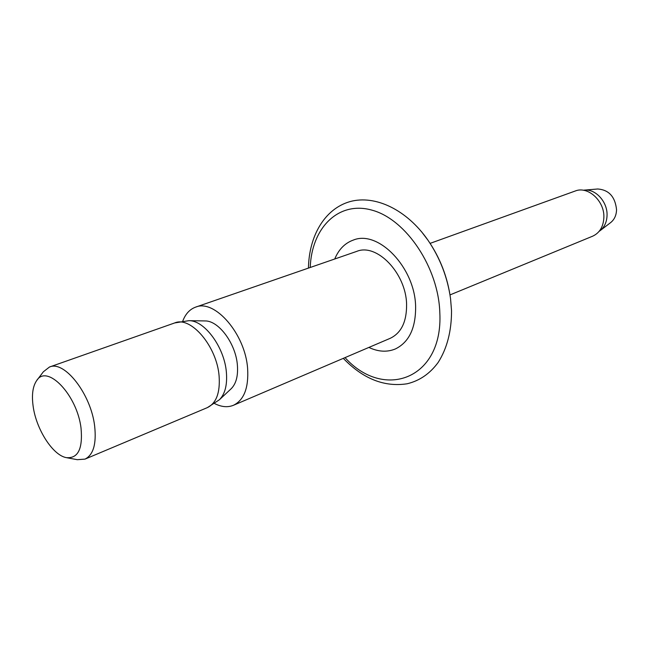 <?xml version="1.0" encoding="UTF-8"?>
<svg xmlns="http://www.w3.org/2000/svg" width="649" height="649" viewBox="0 0 649 649"><rect width="100%" height="100%" fill="white"/><g stroke="black" fill="none" stroke-linecap="round" stroke-linejoin="round"><path stroke-width="0.97" d="M310.23 267.477C311.577 227.896 338.527 200.346 372.429 210.276C406.315 219.638 438.619 267.899 439.827 312.94C443.218 379.235 383.835 400.684 345.025 357.615M430.109 243.375L575.217 191.017C587.832 185.736 604.568 200.874 603.878 217.35C603.44 226.631 599.7 232.91 592.659 236.187L450 294.914M583.24 190.246L584.449 190.1C595.628 188.794 607.545 201.92 607.058 215.241C606.847 221.926 604.535 227.069 600.106 230.663L599.116 231.369M584.449 190.1L597.786 188.989C608.924 189.865 615.179 196.777 616.55 209.732C616.363 215.257 614.425 219.524 610.733 222.526L600.106 230.663M33.18 406.55C31.566 395.119 32.701 386.504 36.587 380.712C46.866 363.416 77.288 394.998 81.052 428.324C82.885 448.946 77.961 458.713 66.279 457.626C52.829 455.265 36.303 429.451 33.18 406.55M36.985 380.192L43.361 371.78L49.47 367.026C64.429 360.09 91.071 394.194 94.657 426.125C96.563 443.9 93.351 454.9 85.019 459.111L77.296 459.687L66.92 457.748M188.891 320.671L205.108 320.939C218.729 320.59 235.863 343.751 237.388 365.144C238.199 375.836 236.147 383.673 231.255 388.654L219.411 399.752C225.049 394.016 227.369 384.906 226.396 372.421C224.522 347.41 204.54 320.241 188.891 320.671L174.686 322.942C190.79 315.771 216.944 346.404 219.111 376.128C220.238 392.702 216.32 403.199 207.372 407.613L219.411 399.752M182.791 321.012C185.533 313.881 189.792 309.265 195.584 307.147C214.714 298.751 245.411 334.113 247.626 368.673C248.745 387.834 244.032 400.035 233.462 405.276C227.75 407.596 221.487 407.037 214.673 403.597M334.746 258.992C338.729 249.386 344.944 243.067 353.389 240.049C378.399 229.665 415.1 267.745 415.62 306.677C415.782 328.126 409.048 342.21 395.419 348.935C387.137 352.366 378.294 351.863 368.892 347.426M421.517 231.701L427.934 240.154C440.038 257.929 447.583 277.464 450.56 298.759L451.534 310.66M195.584 307.147L356.763 251.374C376.801 242.913 406.104 273.286 406.59 304.349C406.769 321.604 401.342 332.913 390.309 338.275L233.462 405.276M343.297 358.353C363.034 378.813 384.33 387.283 407.174 383.77C419.603 380.776 429.946 373.654 438.197 362.393C447.104 348.294 451.55 331.071 451.534 310.733L450.56 298.759C447.696 277.423 440.152 257.88 427.934 240.154C406.923 209.87 375.292 194.554 349.908 201.628C324.476 208.921 308.989 236.22 308.453 268.094M49.47 367.026L174.686 322.942M85.019 459.111L207.372 407.613"/></g></svg>
